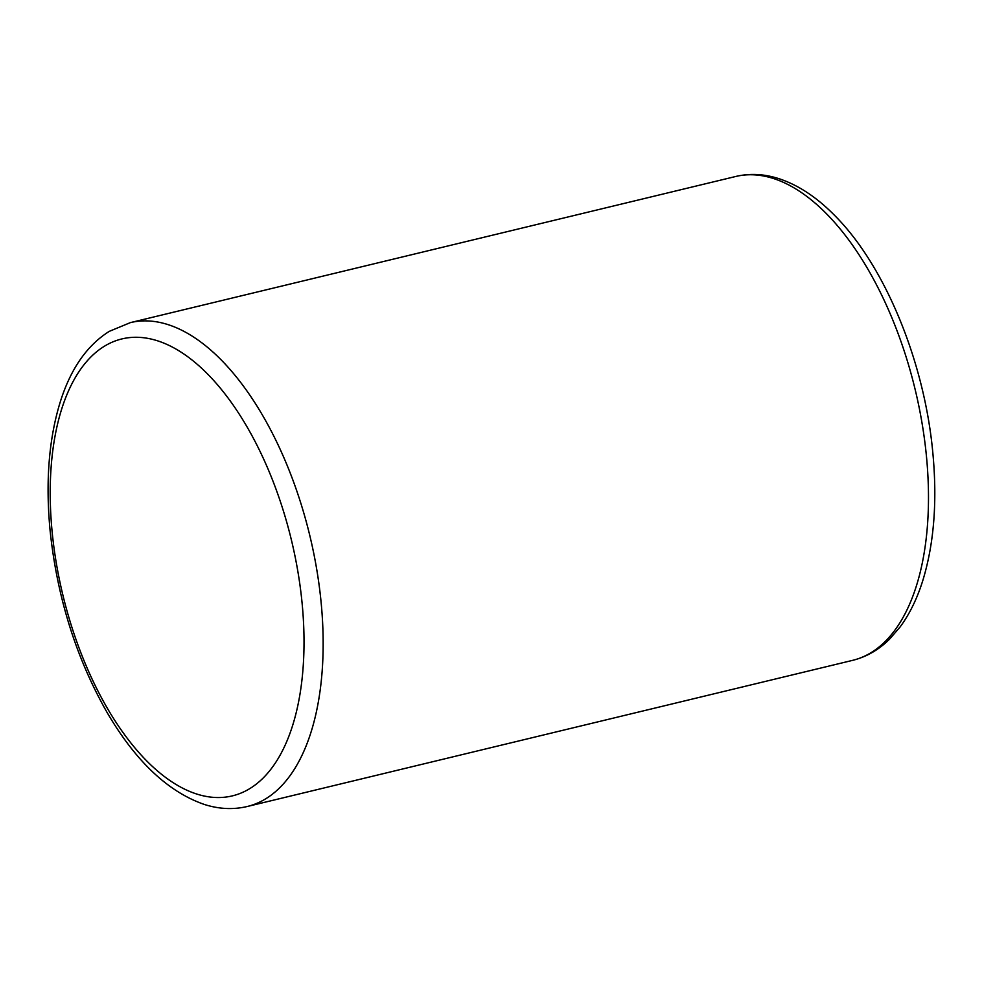 <?xml version="1.0" encoding="UTF-8"?>
<svg xmlns="http://www.w3.org/2000/svg" width="983" height="983" viewBox="0 0 983 983"><rect width="100%" height="100%" fill="white"/><g stroke="black" fill="none" stroke-linecap="round" stroke-linejoin="round"><path stroke-width="1.47" d="M247.188 806.515L852.519 660.379A248.896 124.448 -103.6 0 0 915.087 389.231A248.896 124.448 -103.6 0 0 735.702 176.485L130.37 322.621L109.273 331.357C86.873 345.475 70.506 369.116 60.16 402.256C48.843 439.106 45.488 481.842 50.084 530.439C57.125 597.308 76.084 657.91 106.95 712.245C135.507 761.125 167.982 791.868 204.403 804.475C219.012 809.12 233.278 809.795 247.188 806.515A248.896 124.448 -103.6 0 0 309.756 535.366A248.896 124.448 -103.6 0 0 130.37 322.621M104.788 345.991A235.072 117.542 -103.6 0 0 123.072 732.618A235.072 117.542 -103.6 0 0 303.575 623.517A235.072 117.542 -103.6 0 0 104.788 345.991M852.519 660.379C866.355 656.963 878.716 649.886 889.578 639.134L900.133 626.921C909.68 613.97 917.286 598.34 922.951 580.044C934.268 542.727 937.475 499.511 932.597 450.398C923.823 360.048 884.381 264.759 834.211 215.007C816.381 196.956 797.791 184.779 778.45 178.513C763.852 173.88 749.599 173.205 735.702 176.485"/></g></svg>

